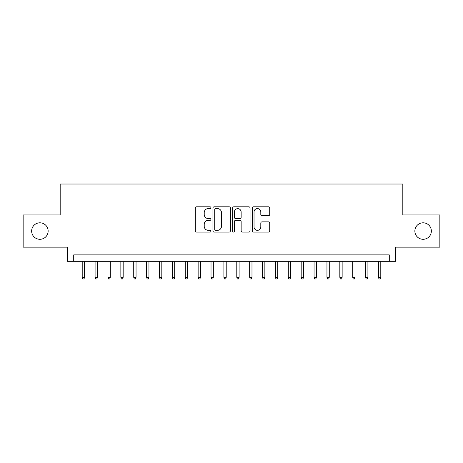 <?xml version="1.0" encoding="UTF-8"?>
<svg xmlns="http://www.w3.org/2000/svg" width="463" height="463" viewBox="0 0 463 463"><rect width="100%" height="100%" fill="white"/><g stroke="black" fill="none" stroke-linecap="round" stroke-linejoin="round"><path stroke-width="0.69" d="M210.891 207.696A0.885 0.885 0 0 0 210.005 206.811L196.572 206.811A1.262 1.262 0 0 0 195.305 208.078L195.305 230.834A1.262 1.262 0 0 0 196.572 232.102L210.005 232.102A0.885 0.885 0 0 0 210.891 231.216A0.885 0.885 0 0 0 210.005 230.331L208.269 230.331A4.045 4.045 0 0 1 204.224 226.285L204.224 224.387A4.045 4.045 0 0 1 208.269 220.342L210.005 220.342A0.885 0.885 0 0 0 210.891 219.456A0.885 0.885 0 0 0 210.005 218.571L208.269 218.571A4.045 4.045 0 0 1 204.224 214.525L204.224 212.627A4.045 4.045 0 0 1 208.269 208.581L210.005 208.581A0.885 0.885 0 0 0 210.891 207.696M414.86 231.049A8.241 8.241 0 0 0 423.107 239.296A8.241 8.241 0 0 0 431.348 231.049A8.241 8.241 0 0 0 423.107 222.807A8.241 8.241 0 0 0 414.86 231.049M31.652 231.049A8.241 8.241 0 0 0 39.893 239.296A8.241 8.241 0 0 0 48.14 231.049A8.241 8.241 0 0 0 39.893 222.807A8.241 8.241 0 0 0 31.652 231.049M268.453 215.729A1.262 1.262 0 0 0 269.715 214.462L269.715 208.078A1.262 1.262 0 0 0 268.453 206.811L253.533 206.811A1.262 1.262 0 0 0 252.266 208.078L252.266 230.834A1.262 1.262 0 0 0 253.533 232.102L268.453 232.102A1.262 1.262 0 0 0 269.715 230.834L269.715 223.125A1.262 1.262 0 0 0 268.453 221.858L262.064 221.858A1.262 1.262 0 0 0 260.802 223.125L260.802 226.945A3.38 3.38 0 0 1 257.416 230.331A3.38 3.38 0 0 1 254.037 226.945L254.037 211.967A3.38 3.38 0 0 1 257.416 208.581A3.38 3.38 0 0 1 260.802 211.967L260.802 214.462A1.262 1.262 0 0 0 262.064 215.729L268.453 215.729M389.29 261.317L395.732 261.317L395.732 247.149L439.85 247.149L439.85 214.948L402.816 214.948L402.816 184.031L60.184 184.031L60.184 214.948L23.15 214.948L23.15 247.149L67.268 247.149L67.268 261.317L389.29 261.317L389.29 254.881L73.71 254.881L73.71 261.317M230.395 208.078A1.262 1.262 0 0 0 229.127 206.811L214.213 206.811A1.262 1.262 0 0 0 212.945 208.078L212.945 230.834A1.262 1.262 0 0 0 214.213 232.102L229.127 232.102A1.262 1.262 0 0 0 230.395 230.834L230.395 208.078M233.873 206.811L248.787 206.811A1.262 1.262 0 0 1 250.055 208.078L250.055 230.834A1.262 1.262 0 0 1 248.787 232.102L242.404 232.102A1.262 1.262 0 0 1 241.142 230.834L241.142 221.603A1.262 1.262 0 0 0 239.875 220.342L235.638 220.342A1.262 1.262 0 0 0 234.376 221.603L234.376 231.216A0.885 0.885 0 0 1 233.491 232.102A0.885 0.885 0 0 1 232.605 231.216L232.605 208.078A1.262 1.262 0 0 1 233.873 206.811M215.602 208.581A0.885 0.885 0 0 0 214.716 209.467L214.716 229.445A0.885 0.885 0 0 0 215.602 230.331L217.436 230.331A4.045 4.045 0 0 0 221.482 226.285L221.482 212.627A4.045 4.045 0 0 0 217.436 208.581L215.602 208.581M241.142 212.031A3.38 3.38 0 0 0 237.756 208.645A3.38 3.38 0 0 0 234.376 212.031L234.376 217.309A1.262 1.262 0 0 0 235.638 218.571L239.875 218.571A1.262 1.262 0 0 0 241.142 217.309L241.142 212.031M84.526 277.291L84.011 278.969L82.727 278.969L82.211 277.291L84.526 277.291L84.526 261.317M82.211 277.291L82.211 261.317M97.409 277.291L96.894 278.969L95.604 278.969L95.089 277.291L97.409 277.291L97.409 261.317M95.089 277.291L95.089 261.317M110.292 277.291L109.777 278.969L108.487 278.969L107.972 277.291L110.292 277.291L110.292 261.317M107.972 277.291L107.972 261.317M123.17 277.291L122.654 278.969L121.37 278.969L120.855 277.291L123.17 277.291L123.17 261.317M120.855 277.291L120.855 261.317M136.053 277.291L135.537 278.969L134.247 278.969L133.732 277.291L136.053 277.291L136.053 261.317M133.732 277.291L133.732 261.317M148.936 277.291L148.42 278.969L147.13 278.969L146.615 277.291L148.936 277.291L148.936 261.317M146.615 277.291L146.615 261.317M161.813 277.291L161.298 278.969L160.013 278.969L159.498 277.291L161.813 277.291L161.813 261.317M159.498 277.291L159.498 261.317M174.696 277.291L174.181 278.969L172.89 278.969L172.375 277.291L174.696 277.291L174.696 261.317M172.375 277.291L172.375 261.317M187.579 277.291L187.058 278.969L185.773 278.969L185.258 277.291L187.579 277.291L187.579 261.317M185.258 277.291L185.258 261.317M200.456 277.291L199.941 278.969L198.656 278.969L198.141 277.291L200.456 277.291L200.456 261.317M198.141 277.291L198.141 261.317M213.339 277.291L212.824 278.969L211.533 278.969L211.018 277.291L213.339 277.291L213.339 261.317M211.018 277.291L211.018 261.317M226.216 277.291L225.701 278.969L224.416 278.969L223.901 277.291L226.216 277.291L226.216 261.317M223.901 277.291L223.901 261.317M239.099 277.291L238.584 278.969L237.299 278.969L236.784 277.291L239.099 277.291L239.099 261.317M236.784 277.291L236.784 261.317M251.982 277.291L251.467 278.969L250.176 278.969L249.661 277.291L251.982 277.291L251.982 261.317M249.661 277.291L249.661 261.317M264.859 277.291L264.344 278.969L263.059 278.969L262.544 277.291L264.859 277.291L264.859 261.317M262.544 277.291L262.544 261.317M277.742 277.291L277.227 278.969L275.942 278.969L275.421 277.291L277.742 277.291L277.742 261.317M275.421 277.291L275.421 261.317M290.625 277.291L290.11 278.969L288.819 278.969L288.304 277.291L290.625 277.291L290.625 261.317M288.304 277.291L288.304 261.317M303.502 277.291L302.987 278.969L301.702 278.969L301.187 277.291L303.502 277.291L303.502 261.317M301.187 277.291L301.187 261.317M316.385 277.291L315.87 278.969L314.58 278.969L314.064 277.291L316.385 277.291L316.385 261.317M314.064 277.291L314.064 261.317M329.268 277.291L328.753 278.969L327.463 278.969L326.947 277.291L329.268 277.291L329.268 261.317M326.947 277.291L326.947 261.317M342.145 277.291L341.63 278.969L340.346 278.969L339.83 277.291L342.145 277.291L342.145 261.317M339.83 277.291L339.83 261.317M355.028 277.291L354.513 278.969L353.223 278.969L352.708 277.291L355.028 277.291L355.028 261.317M352.708 277.291L352.708 261.317M367.911 277.291L367.396 278.969L366.106 278.969L365.591 277.291L367.911 277.291L367.911 261.317M365.591 277.291L365.591 261.317M380.789 277.291L380.273 278.969L378.989 278.969L378.474 277.291L380.789 277.291L380.789 261.317M378.474 277.291L378.474 261.317"/></g></svg>
